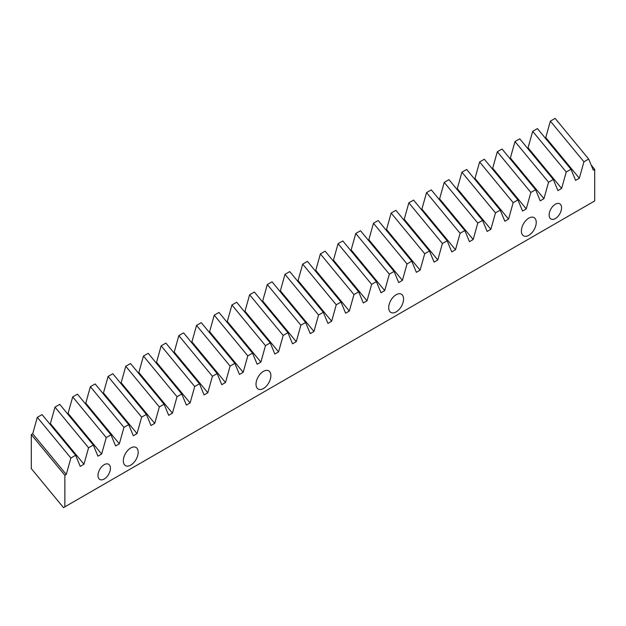 <?xml version="1.0" encoding="UTF-8"?>
<svg xmlns="http://www.w3.org/2000/svg" width="626" height="626" viewBox="0 0 626 626"><rect width="100%" height="100%" fill="white"/><g stroke="black" fill="none" stroke-linecap="round" stroke-linejoin="round"><path stroke-width="0.94" d="M110.419 468.271A8.78 5.071 -60 0 1 106.592 477.114A8.78 5.071 -60 0 1 99.824 479.461A8.78 5.071 -60 0 1 98 475.447A8.78 5.071 -60 0 1 101.835 466.605A8.78 5.071 -60 0 1 108.603 464.257A8.78 5.071 -60 0 1 110.419 468.271M561.561 207.809A8.78 5.071 -60 0 1 557.727 216.651A8.78 5.071 -60 0 1 550.958 218.998A8.78 5.071 -60 0 1 549.143 214.984A8.78 5.071 -60 0 1 552.977 206.142A8.78 5.071 -60 0 1 559.746 203.794A8.78 5.071 -60 0 1 561.561 207.809M536.247 222.426A10.509 6.064 -60 0 1 531.662 233.005A10.509 6.064 -60 0 1 523.563 235.814A10.509 6.064 -60 0 1 521.388 231.01A10.509 6.064 -60 0 1 525.973 220.43A10.509 6.064 -60 0 1 534.072 217.613A10.509 6.064 -60 0 1 536.247 222.426M403.559 299.032A10.509 6.064 -60 0 1 398.973 309.612A10.509 6.064 -60 0 1 390.874 312.429A10.509 6.064 -60 0 1 388.699 307.616A10.509 6.064 -60 0 1 393.284 297.037A10.509 6.064 -60 0 1 401.383 294.22A10.509 6.064 -60 0 1 403.559 299.032M270.87 375.639A10.509 6.064 -60 0 1 266.285 386.219A10.509 6.064 -60 0 1 258.186 389.036A10.509 6.064 -60 0 1 256.011 384.223A10.509 6.064 -60 0 1 260.596 373.644A10.509 6.064 -60 0 1 268.695 370.835A10.509 6.064 -60 0 1 270.87 375.639M138.182 452.246A10.509 6.064 -60 0 1 133.596 462.825A10.509 6.064 -60 0 1 125.497 465.642A10.509 6.064 -60 0 1 123.322 460.83A10.509 6.064 -60 0 1 127.907 450.25A10.509 6.064 -60 0 1 136.006 447.441A10.509 6.064 -60 0 1 138.182 452.246M59.752 404.373L55.002 407.119L88.571 447.793L93.313 445.055L59.752 404.373M77.444 394.161L72.694 396.9L106.264 437.582L111.005 434.843L77.444 394.161M95.136 383.949L90.387 386.688L123.956 427.37L128.698 424.624L95.136 383.949M112.829 373.73L108.079 376.476L141.648 417.151L146.39 414.412L112.829 373.73M130.521 363.518L125.771 366.257L159.34 406.939L164.082 404.2L130.521 363.518M148.213 353.307L143.464 356.045L177.025 396.727L181.775 393.981L148.213 353.307M165.898 343.087L161.156 345.834L194.717 386.508L199.467 383.769L165.898 343.087M183.59 332.875L178.848 335.614L212.41 376.296L217.159 373.558L183.59 332.875M201.282 322.664L196.541 325.403L230.102 366.085L234.852 363.338L201.282 322.664M218.975 312.444L214.233 315.183L247.794 355.865L252.544 353.127L218.975 312.444M236.667 302.233L231.925 304.972L265.487 345.654L270.236 342.915L236.667 302.233M254.359 292.021L249.617 294.76L283.179 335.442L287.929 332.696L254.359 292.021M272.052 281.802L267.302 284.54L300.871 325.223L305.621 322.484L272.052 281.802M289.744 271.59L284.994 274.329L318.564 315.011L323.313 312.272L289.744 271.59M307.436 261.378L302.687 264.117L336.256 304.799L340.998 302.053L307.436 261.378M325.129 251.159L320.379 253.898L353.948 294.58L358.69 291.841L325.129 251.159M342.821 240.947L338.071 243.686L371.641 284.368L376.382 281.63L342.821 240.947M360.513 230.736L355.764 233.475L389.333 274.157L394.075 271.41L360.513 230.736M378.206 220.516L373.456 223.255L407.025 263.937L411.767 261.199L378.206 220.516M395.898 210.305L391.148 213.043L424.718 253.726L429.459 250.987L395.898 210.305M413.59 200.093L408.841 202.832L442.402 243.514L447.152 240.767L413.59 200.093M431.275 189.874L426.533 192.612L460.094 233.295L464.844 230.556L431.275 189.874M448.967 179.662L444.225 182.401L477.787 223.083L482.536 220.344L448.967 179.662M466.66 169.45L461.918 172.189L495.479 212.871L500.229 210.125L466.66 169.45M484.352 159.231L479.61 161.97L513.171 202.652L517.921 199.913L484.352 159.231M502.044 149.019L497.302 151.758L530.864 192.44L535.613 189.701L502.044 149.019M519.736 138.808L514.995 141.546L548.556 182.229L553.306 179.482L519.736 138.808M537.429 128.588L532.679 131.327L566.248 172.009L570.998 169.27L537.429 128.588M555.121 118.377L550.371 121.115L583.941 161.798L588.69 159.059L555.121 118.377M70.879 458.013L66.27 474.461L64.869 475.275L31.3 434.593L32.701 433.779L37.31 417.331L70.879 458.013L75.621 455.266L42.059 414.592L37.31 417.331M49.767 423.927L50.393 423.567L55.002 407.119M67.459 413.716L68.085 413.356L72.694 396.9M85.152 403.504L85.778 403.136L90.387 386.688M102.844 393.284L103.47 392.925L108.079 376.476M120.528 383.073L121.162 382.713L125.771 366.257M138.221 372.861L138.855 372.493L143.464 356.045M155.913 362.642L156.539 362.282L161.156 345.834M173.605 352.43L174.231 352.07L178.848 335.614M191.298 342.219L191.924 341.851L196.541 325.403M208.99 331.999L209.616 331.639L214.233 315.183M226.682 321.787L227.308 321.428L231.925 304.972M244.375 311.576L245.001 311.208L249.617 294.76M262.067 301.356L262.693 300.996L267.302 284.54M279.759 291.145L280.385 290.785L284.994 274.329M297.452 280.933L298.078 280.565L302.687 264.117M315.144 270.714L315.77 270.354L320.379 253.898M332.836 260.502L333.462 260.142L338.071 243.686M350.529 250.29L351.155 249.923L355.764 233.475M368.221 240.071L368.847 239.711L373.456 223.255M385.913 229.859L386.539 229.499L391.148 213.043M403.598 219.648L404.232 219.28L408.841 202.832M421.29 209.428L421.916 209.068L426.533 192.612M438.982 199.217L439.608 198.857L444.225 182.401M456.675 189.005L457.301 188.637L461.918 172.189M474.367 178.786L474.993 178.426L479.61 161.97M492.059 168.574L492.685 168.214L497.302 151.758M509.752 158.355L510.378 157.995L514.995 141.546M527.444 148.143L528.07 147.783L532.679 131.327M545.136 137.931L545.762 137.571L550.371 121.115M31.3 434.593L31.3 468.608L63.492 507.623L594.7 200.938L594.7 169.372L593.299 170.186L588.69 159.059M64.869 475.275L64.869 506.833M583.941 161.798L579.332 178.246L575.607 180.398L570.998 169.27M566.248 172.009L561.639 188.465L557.915 190.609L553.306 179.482M548.556 182.229L543.947 198.677L540.222 200.829L535.613 189.701M530.864 192.44L526.255 208.888L522.53 211.04L517.921 199.913M513.171 202.652L508.562 219.108L504.838 221.252L500.229 210.125M495.479 212.871L490.87 229.319L487.145 231.471L482.536 220.344M477.787 223.083L473.178 239.531L469.453 241.683L464.844 230.556M460.094 233.295L455.485 249.751L451.761 251.895L447.152 240.767M442.402 243.514L437.793 259.962L434.076 262.114L429.459 250.987M424.718 253.726L420.101 270.174L416.384 272.326L411.767 261.199M407.025 263.937L402.408 280.393L398.692 282.537L394.075 271.41M389.333 274.157L384.716 290.605L380.999 292.757L376.382 281.63M371.641 284.368L367.024 300.816L363.307 302.968L358.69 291.841M353.948 294.58L349.331 311.036L345.615 313.18L340.998 302.053M336.256 304.799L331.647 321.248L327.922 323.399L323.313 312.272M318.564 315.011L313.955 331.459L310.23 333.611L305.621 322.484M300.871 325.223L296.262 341.679L292.538 343.823L287.929 332.696M283.179 335.442L278.57 351.89L274.845 354.042L270.236 342.915M265.487 345.654L260.878 362.102L257.153 364.254L252.544 353.127M247.794 355.865L243.185 372.321L239.461 374.465L234.852 363.338M230.102 366.085L225.493 382.533L221.768 384.685L217.159 373.558M212.41 376.296L207.801 392.745L204.076 394.896L199.467 383.769M194.717 386.508L190.108 402.964L186.384 405.108L181.775 393.981M177.025 396.727L172.416 413.176L168.691 415.328L164.082 404.2M159.34 406.939L154.724 423.395L151.007 425.539L146.39 414.412M141.648 417.151L137.031 433.607L133.315 435.751L128.698 424.624M123.956 427.37L119.339 443.818L115.622 445.97L111.005 434.843M106.264 437.582L101.647 454.038L97.93 456.182L93.313 445.055M88.571 447.793L83.954 464.249L80.238 466.393L75.621 455.266M591.21 165.147L594.7 169.372M545.762 137.571L579.332 178.246M528.07 147.783L561.639 188.465M510.378 157.995L543.947 198.677M492.685 168.214L526.255 208.888M474.993 178.426L508.562 219.108M457.301 188.637L490.87 229.319M439.608 198.857L473.178 239.531M421.916 209.068L455.485 249.751M404.232 219.28L437.793 259.962M386.539 229.499L420.101 270.174M368.847 239.711L402.408 280.393M351.155 249.923L384.716 290.605M333.462 260.142L367.024 300.816M315.77 270.354L349.331 311.036M298.078 280.565L331.647 321.248M280.385 290.785L313.955 331.459M262.693 300.996L296.262 341.679M245.001 311.208L278.57 351.89M227.308 321.428L260.878 362.102M209.616 331.639L243.185 372.321M191.924 341.851L225.493 382.533M174.231 352.07L207.801 392.745M156.539 362.282L190.108 402.964M138.855 372.493L172.416 413.176M121.162 382.713L154.724 423.395M103.47 392.925L137.031 433.607M85.778 403.136L119.339 443.818M68.085 413.356L101.647 454.038M50.393 423.567L83.954 464.249M32.701 433.779L66.27 474.461"/></g></svg>
